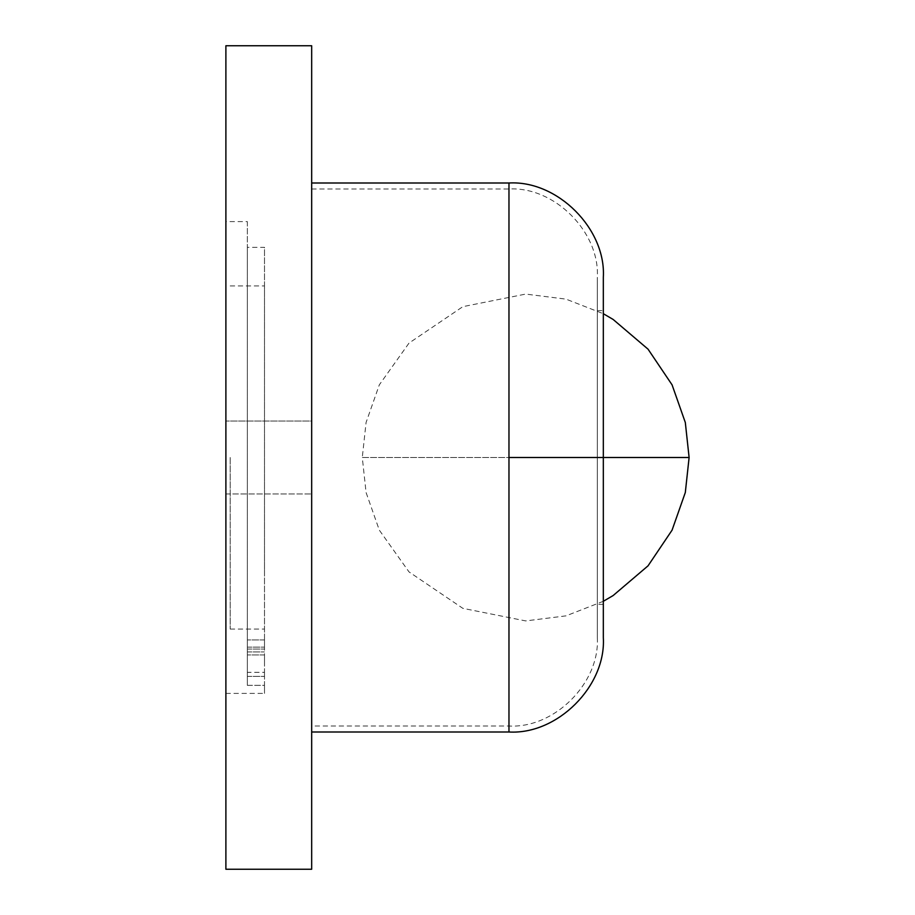 <?xml version="1.0" encoding="UTF-8"?>
<svg xmlns="http://www.w3.org/2000/svg" width="915" height="915" viewBox="0 0 915 915"><rect width="100%" height="100%" fill="white"/><g stroke="black" fill="none" stroke-linecap="round" stroke-linejoin="round"><path stroke-width="0.69" stroke-dasharray="4.58 3.43" d="M311.672 45.75L311.672 869.25M603.328 277.359L603.328 604.38L603.328 457.5L508.969 457.5L597.323 457.5L597.323 637.641L597.323 277.359L597.323 604.38L597.323 457.5L508.969 457.5L508.969 189.005L508.969 732M689.109 457.5L525.69 457.5L603.328 457.5L603.328 637.641M311.672 421.049L311.672 493.951L311.672 421.049L311.672 493.951L311.672 421.049L225.891 421.037L311.672 421.049M225.891 45.75L225.891 869.25M264.492 673.177L264.492 654.946L264.492 673.177M264.492 658.148L264.492 665.663L264.492 658.148M225.891 457.5L225.891 693.398L225.891 457.5M230.18 457.5L230.18 629.062L230.18 457.5M247.336 665.663L247.336 676.391L247.336 665.663M247.336 221.602L247.336 685.358L264.492 685.358C264.492 696.063 264.492 696.063 264.492 685.358C264.492 696.063 264.492 696.063 264.492 685.358L264.492 672.331L264.492 685.358L247.336 685.358L247.336 221.602L225.891 221.602M264.492 575.592L264.492 285.938L264.492 575.592M247.336 685.358L247.336 672.331L247.336 685.358M247.336 672.331L247.336 639.928L247.336 672.331L264.492 672.331L264.492 639.928L264.492 672.331L247.336 672.331M247.336 247.336L247.336 649.067L247.336 247.336L264.492 247.336L264.492 649.067L264.492 247.336M508.969 183L508.969 457.5M247.336 647.145L264.492 647.145L247.336 647.145M247.336 649.067L264.492 649.067L247.336 649.067M603.328 601.292L566.008 615.864L525.702 620.919L462.841 608.338L409.016 571.909L379.325 530.162L366.08 492.522L362.283 457.5L525.69 457.5L362.283 457.5L366.08 422.478L379.325 384.838L409.016 343.091L462.841 306.662L525.702 294.081L566.008 299.136L603.328 313.708M597.323 637.641C600 682.922 554.41 728.649 508.969 725.995L311.672 725.995M311.672 189.005L508.969 189.005C554.41 186.351 600 232.078 597.323 277.359M603.328 604.38L597.323 604.38M597.323 310.62L603.328 310.62M225.891 493.951L311.672 493.963L225.891 493.951M247.336 676.391L264.492 676.391L247.336 676.391M264.492 654.946L247.336 654.946L264.492 654.946M225.891 693.398L264.492 693.398M230.18 629.062L264.492 629.062M230.18 285.938L264.492 285.938M264.492 639.928L247.336 639.928L264.492 639.928M247.336 651.949L264.492 651.949L247.336 651.949"/><path stroke-width="1.37" d="M603.328 313.708L613.119 319.438L648.049 349.175L672.067 384.838L685.312 422.478L689.109 457.5L603.328 457.5L603.328 277.359C606.188 229.002 557.498 180.164 508.969 183L508.969 457.5L603.328 457.5L603.328 637.641C606.188 685.998 557.498 734.837 508.969 732L508.969 457.5M311.672 457.5L311.672 45.75L225.891 45.75L225.891 869.25L311.672 869.25L311.672 457.5M508.969 732L311.672 732M311.672 183L508.969 183M603.328 601.292L613.119 595.562L648.049 565.825L672.067 530.162L685.312 492.522L689.109 457.5"/></g></svg>
